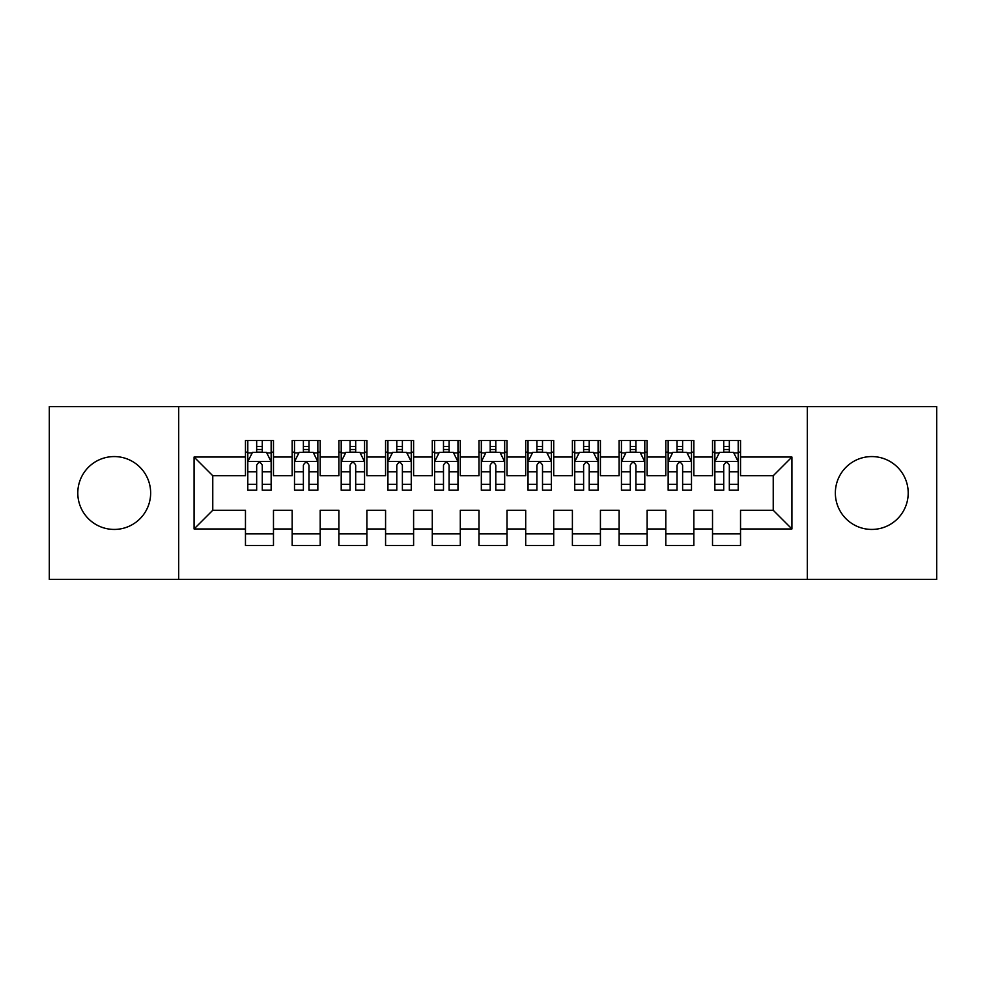 <?xml version="1.0" encoding="UTF-8"?>
<svg xmlns="http://www.w3.org/2000/svg" width="986" height="986" viewBox="0 0 986 986"><rect width="100%" height="100%" fill="white"/><g stroke="black" fill="none" stroke-linecap="round" stroke-linejoin="round"><path stroke-width="1.48" d="M871.784 456.567A36.433 36.433 0 0 0 835.352 493A36.433 36.433 0 0 0 871.784 529.433A36.433 36.433 0 0 0 908.205 493A36.433 36.433 0 0 0 871.784 456.567M114.216 456.567A36.433 36.433 0 0 0 77.795 493A36.433 36.433 0 0 0 114.216 529.433A36.433 36.433 0 0 0 150.648 493A36.433 36.433 0 0 0 114.216 456.567M807.324 579.411L936.7 579.411L936.7 406.589L807.324 406.589L807.324 579.411L178.676 579.411L178.676 406.589L49.3 406.589L49.3 579.411L178.676 579.411M807.324 406.589L178.676 406.589M194.082 528.964L194.082 457.036L245.465 457.036L245.465 475.72L212.766 475.72L212.766 510.28L194.082 528.964L245.465 528.964L245.465 545.541L273.479 545.541L273.479 528.964L292.164 528.964L292.164 545.541L320.191 545.541L320.191 528.964L338.876 528.964L338.876 545.541L366.891 545.541L366.891 528.964L385.575 528.964L385.575 545.541L413.602 545.541L413.602 528.964L432.287 528.964L432.287 545.541L460.302 545.541L460.302 528.964L478.986 528.964L478.986 545.541L507.014 545.541L507.014 528.964L525.698 528.964L525.698 545.541L553.713 545.541L553.713 528.964L572.398 528.964L572.398 545.541L600.425 545.541L600.425 528.964L619.109 528.964L619.109 545.541L647.124 545.541L647.124 528.964L665.809 528.964L665.809 545.541L693.836 545.541L693.836 528.964L712.521 528.964L712.521 545.541L740.535 545.541L740.535 510.28L773.234 510.28L773.234 475.72L740.535 475.72L740.535 457.036L791.918 457.036L791.918 528.964L740.535 528.964M740.535 457.036L740.535 440.459L712.521 440.459L712.521 457.036L693.836 457.036L693.836 440.459L665.809 440.459L665.809 457.036L647.124 457.036L647.124 440.459L619.109 440.459L619.109 457.036L600.425 457.036L600.425 440.459L572.398 440.459L572.398 457.036L553.713 457.036L553.713 440.459L525.698 440.459L525.698 457.036L507.014 457.036L507.014 440.459L478.986 440.459L478.986 457.036L460.302 457.036L460.302 440.459L432.287 440.459L432.287 457.036L413.602 457.036L413.602 440.459L385.575 440.459L385.575 457.036L366.891 457.036L366.891 440.459L338.876 440.459L338.876 457.036L320.191 457.036L320.191 440.459L292.164 440.459L292.164 457.036L273.479 457.036L273.479 440.459L245.465 440.459L245.465 457.036M693.836 528.964L693.836 510.28L712.521 510.28L712.521 528.964M791.918 457.036L773.234 475.72M647.124 528.964L647.124 510.28L665.809 510.28L665.809 528.964M712.521 457.036L712.521 475.72L693.836 475.72L693.836 457.036M600.425 528.964L600.425 510.28L619.109 510.28L619.109 528.964M665.809 457.036L665.809 475.72L647.124 475.72L647.124 457.036M553.713 528.964L553.713 510.28L572.398 510.28L572.398 528.964M619.109 457.036L619.109 475.72L600.425 475.72L600.425 457.036M507.014 528.964L507.014 510.28L525.698 510.28L525.698 528.964M572.398 457.036L572.398 475.72L553.713 475.72L553.713 457.036M460.302 528.964L460.302 510.28L478.986 510.28L478.986 528.964M525.698 457.036L525.698 475.72L507.014 475.72L507.014 457.036M413.602 528.964L413.602 510.28L432.287 510.28L432.287 528.964M478.986 457.036L478.986 475.72L460.302 475.72L460.302 457.036M366.891 528.964L366.891 510.28L385.575 510.28L385.575 528.964M432.287 457.036L432.287 475.72L413.602 475.72L413.602 457.036M320.191 528.964L320.191 510.28L338.876 510.28L338.876 528.964M385.575 457.036L385.575 475.72L366.891 475.72L366.891 457.036M273.479 528.964L273.479 510.28L292.164 510.28L292.164 528.964M338.876 457.036L338.876 475.72L320.191 475.72L320.191 457.036M212.766 510.28L245.465 510.28L245.465 528.964M292.164 457.036L292.164 475.72L273.479 475.72L273.479 457.036M712.521 452.13L714.85 452.13M738.206 452.13L740.535 452.13M665.809 452.13L668.151 452.13M691.494 452.13L693.836 452.13M619.109 452.13L621.439 452.13M644.795 452.13L647.124 452.13M572.398 452.13L574.739 452.13M598.083 452.13L600.425 452.13M525.698 452.13L528.028 452.13M551.384 452.13L553.713 452.13M478.986 452.13L481.328 452.13M504.672 452.13L507.014 452.13M432.287 452.13L434.616 452.13M457.972 452.13L460.302 452.13M385.575 452.13L387.917 452.13M411.261 452.13L413.602 452.13M338.876 452.13L341.205 452.13M364.561 452.13L366.891 452.13M292.164 452.13L294.506 452.13M317.849 452.13L320.191 452.13M245.465 452.13L247.794 452.13M271.15 452.13L273.479 452.13M245.465 533.87L273.479 533.87M292.164 533.87L320.191 533.87M338.876 533.87L366.891 533.87M385.575 533.87L413.602 533.87M432.287 533.87L460.302 533.87M478.986 533.87L507.014 533.87M525.698 533.87L553.713 533.87M572.398 533.87L600.425 533.87M619.109 533.87L647.124 533.87M665.809 533.87L693.836 533.87M712.521 533.87L740.535 533.87M194.082 457.036L212.766 475.72M773.234 510.28L791.918 528.964M262.276 446.522L256.668 446.522M271.15 484.348L262.276 484.348L262.276 490.202L271.15 490.202L271.15 461.707L266.479 452.364L252.465 452.364L247.794 461.707L247.794 490.202L256.668 490.202L256.668 484.348L247.794 484.348M247.794 461.707L247.794 440.459M271.15 461.707L271.15 440.459M256.668 452.364L256.668 440.459M262.276 440.459L262.276 452.364M262.276 484.348L262.276 465.207C260.415 461.608 258.542 461.608 256.668 465.207L256.668 484.348M262.276 452.13L256.668 452.13M308.975 446.522L303.38 446.522M317.849 484.348L308.975 484.348L308.975 490.202L317.849 490.202L317.849 461.707L313.191 452.364L299.177 452.364L294.506 461.707L294.506 490.202L303.38 490.202L303.38 484.348L294.506 484.348M294.506 461.707L294.506 440.459M317.849 461.707L317.849 440.459M303.38 452.364L303.38 440.459M308.975 440.459L308.975 452.364M308.975 484.348L308.975 465.207C307.114 461.608 305.253 461.608 303.38 465.207L303.38 484.348M308.975 452.13L303.38 452.13M355.687 446.522L350.079 446.522M364.561 484.348L355.687 484.348L355.687 490.202L364.561 490.202L364.561 461.707L359.89 452.364L345.876 452.364L341.205 461.707L341.205 490.202L350.079 490.202L350.079 484.348L341.205 484.348M341.205 461.707L341.205 440.459M364.561 461.707L364.561 440.459M350.079 452.364L350.079 440.459M355.687 440.459L355.687 452.364M355.687 484.348L355.687 465.207C353.826 461.608 351.953 461.608 350.079 465.207L350.079 484.348M355.687 452.13L350.079 452.13M402.387 446.522L396.791 446.522M411.261 484.348L402.387 484.348L402.387 490.202L411.261 490.202L411.261 461.707L406.589 452.364L392.588 452.364L387.917 461.707L387.917 490.202L396.791 490.202L396.791 484.348L387.917 484.348M387.917 461.707L387.917 440.459M411.261 461.707L411.261 440.459M396.791 452.364L396.791 440.459M402.387 440.459L402.387 452.364M402.387 484.348L402.387 465.207C400.526 461.608 398.652 461.608 396.791 465.207L396.791 484.348M402.387 452.13L396.791 452.13M449.098 446.522L443.49 446.522M457.972 484.348L449.098 484.348L449.098 490.202L457.972 490.202L457.972 461.707L453.301 452.364L439.288 452.364L434.616 461.707L434.616 490.202L443.49 490.202L443.49 484.348L434.616 484.348M434.616 461.707L434.616 440.459M457.972 461.707L457.972 440.459M443.49 452.364L443.49 440.459M449.098 440.459L449.098 452.364M449.098 484.348L449.098 465.207C447.237 461.608 445.364 461.608 443.49 465.207L443.49 484.348M449.098 452.13L443.49 452.13M495.798 446.522L490.202 446.522M504.672 484.348L495.798 484.348L495.798 490.202L504.672 490.202L504.672 461.707L500.001 452.364L485.999 452.364L481.328 461.707L481.328 490.202L490.202 490.202L490.202 484.348L481.328 484.348M481.328 461.707L481.328 440.459M504.672 461.707L504.672 440.459M490.202 452.364L490.202 440.459M495.798 440.459L495.798 452.364M495.798 484.348L495.798 465.207C493.937 461.608 492.063 461.608 490.202 465.207L490.202 484.348M495.798 452.13L490.202 452.13M542.51 446.522L536.902 446.522M551.384 484.348L542.51 484.348L542.51 490.202L551.384 490.202L551.384 461.707L546.712 452.364L532.699 452.364L528.028 461.707L528.028 490.202L536.902 490.202L536.902 484.348L528.028 484.348M528.028 461.707L528.028 440.459M551.384 461.707L551.384 440.459M536.902 452.364L536.902 440.459M542.51 440.459L542.51 452.364M542.51 484.348L542.51 465.207C540.636 461.608 538.775 461.608 536.902 465.207L536.902 484.348M542.51 452.13L536.902 452.13M589.209 446.522L583.613 446.522M598.083 484.348L589.209 484.348L589.209 490.202L598.083 490.202L598.083 461.707L593.412 452.364L579.411 452.364L574.739 461.707L574.739 490.202L583.613 490.202L583.613 484.348L574.739 484.348M574.739 461.707L574.739 440.459M598.083 461.707L598.083 440.459M583.613 452.364L583.613 440.459M589.209 440.459L589.209 452.364M589.209 484.348L589.209 465.207C587.348 461.608 585.474 461.608 583.613 465.207L583.613 484.348M589.209 452.13L583.613 452.13M635.921 446.522L630.313 446.522M644.795 484.348L635.921 484.348L635.921 490.202L644.795 490.202L644.795 461.707L640.124 452.364L626.11 452.364L621.439 461.707L621.439 490.202L630.313 490.202L630.313 484.348L621.439 484.348M621.439 461.707L621.439 440.459M644.795 461.707L644.795 440.459M630.313 452.364L630.313 440.459M635.921 440.459L635.921 452.364M635.921 484.348L635.921 465.207C634.047 461.608 632.186 461.608 630.313 465.207L630.313 484.348M635.921 452.13L630.313 452.13M682.62 446.522L677.025 446.522M691.494 484.348L682.62 484.348L682.62 490.202L691.494 490.202L691.494 461.707L686.823 452.364L672.809 452.364L668.151 461.707L668.151 490.202L677.025 490.202L677.025 484.348L668.151 484.348M668.151 461.707L668.151 440.459M691.494 461.707L691.494 440.459M677.025 452.364L677.025 440.459M682.62 440.459L682.62 452.364M682.62 484.348L682.62 465.207C680.759 461.608 678.886 461.608 677.025 465.207L677.025 484.348M682.62 452.13L677.025 452.13M729.332 446.522L723.724 446.522M738.206 484.348L729.332 484.348L729.332 490.202L738.206 490.202L738.206 461.707L733.535 452.364L719.521 452.364L714.85 461.707L714.85 490.202L723.724 490.202L723.724 484.348L714.85 484.348M714.85 461.707L714.85 440.459M738.206 461.707L738.206 440.459M723.724 452.364L723.724 440.459M729.332 440.459L729.332 452.364M729.332 484.348L729.332 465.207C727.458 461.608 725.597 461.608 723.724 465.207L723.724 484.348M729.332 452.13L723.724 452.13M271.039 461.473L247.917 461.473M247.794 452.931L252.182 452.931M266.762 452.931L271.15 452.931M256.668 471.826L247.794 471.826M271.15 471.826L262.276 471.826M262.276 449.505L256.668 449.505M317.738 461.473L294.617 461.473M294.506 452.931L298.894 452.931M313.462 452.931L317.849 452.931M303.38 471.826L294.506 471.826M317.849 471.826L308.975 471.826M308.975 449.505L303.38 449.505M364.438 461.473L341.329 461.473M341.205 452.931L345.593 452.931M360.173 452.931L364.561 452.931M350.079 471.826L341.205 471.826M364.561 471.826L355.687 471.826M355.687 449.505L350.079 449.505M411.15 461.473L388.028 461.473M387.917 452.931L392.305 452.931M406.873 452.931L411.261 452.931M396.791 471.826L387.917 471.826M411.261 471.826L402.387 471.826M402.387 449.505L396.791 449.505M457.849 461.473L434.74 461.473M434.616 452.931L439.004 452.931M453.585 452.931L457.972 452.931M443.49 471.826L434.616 471.826M457.972 471.826L449.098 471.826M449.098 449.505L443.49 449.505M504.561 461.473L481.439 461.473M481.328 452.931L485.716 452.931M500.284 452.931L504.672 452.931M490.202 471.826L481.328 471.826M504.672 471.826L495.798 471.826M495.798 449.505L490.202 449.505M551.26 461.473L528.151 461.473M528.028 452.931L532.415 452.931M546.996 452.931L551.384 452.931M536.902 471.826L528.028 471.826M551.384 471.826L542.51 471.826M542.51 449.505L536.902 449.505M597.972 461.473L574.85 461.473M574.739 452.931L579.127 452.931M593.695 452.931L598.083 452.931M583.613 471.826L574.739 471.826M598.083 471.826L589.209 471.826M589.209 449.505L583.613 449.505M644.671 461.473L621.562 461.473M621.439 452.931L625.827 452.931M640.407 452.931L644.795 452.931M630.313 471.826L621.439 471.826M644.795 471.826L635.921 471.826M635.921 449.505L630.313 449.505M691.383 461.473L668.262 461.473M668.151 452.931L672.538 452.931M687.106 452.931L691.494 452.931M677.025 471.826L668.151 471.826M691.494 471.826L682.62 471.826M682.62 449.505L677.025 449.505M738.083 461.473L714.961 461.473M714.85 452.931L719.238 452.931M733.818 452.931L738.206 452.931M723.724 471.826L714.85 471.826M738.206 471.826L729.332 471.826M729.332 449.505L723.724 449.505"/></g></svg>

